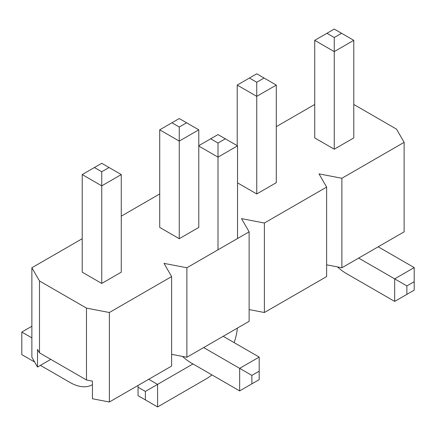 <?xml version="1.0" encoding="UTF-8"?>
<svg xmlns="http://www.w3.org/2000/svg" width="436" height="436" viewBox="0 0 436 436"><rect width="100%" height="100%" fill="white"/><g stroke="black" fill="none" stroke-linecap="round" stroke-linejoin="round"><path stroke-width="0.65" d="M264.074 78.033L276.282 85.08L276.282 182.679L256.75 193.955L237.527 182.853L256.75 193.955L256.75 96.356L237.222 85.08L249.43 78.033L256.75 82.262L264.074 78.033L256.75 73.804L249.43 78.033M353.781 40.335L353.781 137.934L334.254 149.205L314.727 137.934L314.727 40.335L326.935 33.289L334.254 37.518L341.579 33.289L353.781 40.335L334.254 51.612L314.727 40.335M39.496 280.98L86.486 308.11L109.371 312.514L171.62 276.577L163.99 263.36L186.875 267.764L186.875 357.258L249.125 321.321L249.125 231.827L186.875 267.764L186.875 357.258L171.62 354.326L186.875 357.258L249.125 321.321L249.125 231.827L241.495 218.616L264.38 223.019L264.38 312.514L249.125 309.576L264.38 312.514L326.629 276.577L326.629 187.082L264.38 223.019L264.38 312.514L326.629 276.577L326.629 187.082L318.999 173.871L341.884 178.275L341.884 267.769L326.629 264.832L341.884 267.769L404.128 231.832L404.128 142.338L341.884 178.275L341.884 267.769L404.128 231.832L404.128 142.338L396.504 129.121L353.781 104.46L396.504 129.121L404.128 142.338L341.884 178.275L318.999 173.871L326.629 187.082L264.38 223.019L241.495 218.616L249.125 231.827L186.875 267.764L163.99 263.36L171.62 276.577L109.371 312.514L109.371 402.008L171.62 366.071L171.62 276.577L171.62 366.071L109.371 402.008L92.437 398.749L92.437 381.129L92.437 398.749L109.371 402.008L109.371 312.514L86.486 308.11L86.486 379.985L92.437 381.129L86.486 379.985L86.486 308.11L39.496 280.98L39.496 352.855L86.486 379.985L39.496 352.855L37.512 349.421L39.496 352.855L39.496 280.98L31.872 267.764L39.496 280.98M314.727 104.46L276.282 126.658L314.727 104.46M159.718 193.955L121.273 216.152L159.718 193.955M82.219 238.699L31.872 267.764L31.872 357.258L31.872 267.764L82.219 238.699M198.778 129.824L198.778 227.423L179.25 238.699L159.718 227.423L159.718 129.824L171.926 122.778L179.25 127.007L186.57 122.778L198.778 129.824L179.25 141.101L159.718 129.824M109.065 167.528L121.273 174.574L121.273 272.173L101.746 283.444L82.219 272.173L82.219 174.574L94.421 167.528L101.746 171.757L109.065 167.528L101.746 163.298L94.421 167.528M37.512 367.036L31.872 357.258L37.512 367.036L37.512 349.421L37.512 367.036L50.789 359.373L37.512 367.036M406.875 285.912L406.875 294.371L414.2 290.142L414.2 281.683L406.875 285.912L358.665 258.079M353.781 137.934L334.254 149.205L334.254 37.518M337.508 266.925A44.881 25.909 -120 0 0 346.462 273.585L394.673 301.418L394.673 278.866L414.2 267.59L378.192 246.803M394.673 301.418L406.875 294.371M414.2 267.59L414.2 281.683M341.579 33.289L334.254 29.059L326.935 33.289M251.872 375.407L251.872 383.86L259.191 379.636L259.191 371.178L251.872 375.407L203.661 347.574M198.778 227.423L179.25 238.699L179.25 127.007M182.504 356.419A44.881 25.909 -120 0 0 191.453 363.074L239.664 390.907L239.664 368.36L259.191 357.084L223.188 336.298M239.664 390.907L251.872 383.86M259.191 357.084L259.191 371.178M186.57 122.778L179.25 118.554L171.926 122.778M276.282 85.08L256.75 96.356L256.75 82.262M237.222 145.684L237.222 85.08M31.872 326.253L21.8 332.068L31.872 337.884M121.273 174.574L101.746 185.85L101.746 283.444L82.219 272.173M92.437 384.683A44.881 25.909 60 0 1 70.011 382.454L40.412 365.363M34.618 362.016L21.8 354.621L21.8 332.068M101.746 171.757L101.746 185.85L82.219 174.574M276.282 182.679L256.75 193.955M334.254 149.205L314.727 137.934M179.25 238.699L159.718 227.423M121.273 272.173L101.746 283.444M138.054 387.212L138.054 395.665L145.379 399.894L145.379 391.435L138.054 387.212L138.054 385.446M198.778 145.684L210.675 138.811L218 143.041L218 157.134L198.778 146.033M218 143.041L225.325 138.811L218 134.582L210.675 138.811M148.736 379.282L157.581 384.389L192.979 363.956M218 249.795L218 157.134L237.527 145.858L237.527 238.525M237.353 328.117A44.881 25.909 -60 0 1 234.127 342.614M211.912 374.889A44.881 25.909 -60 0 1 205.792 379.107L157.581 406.941L145.379 399.894M157.581 406.941L157.581 384.389L145.379 391.435M237.527 145.858L225.325 138.811"/></g></svg>
